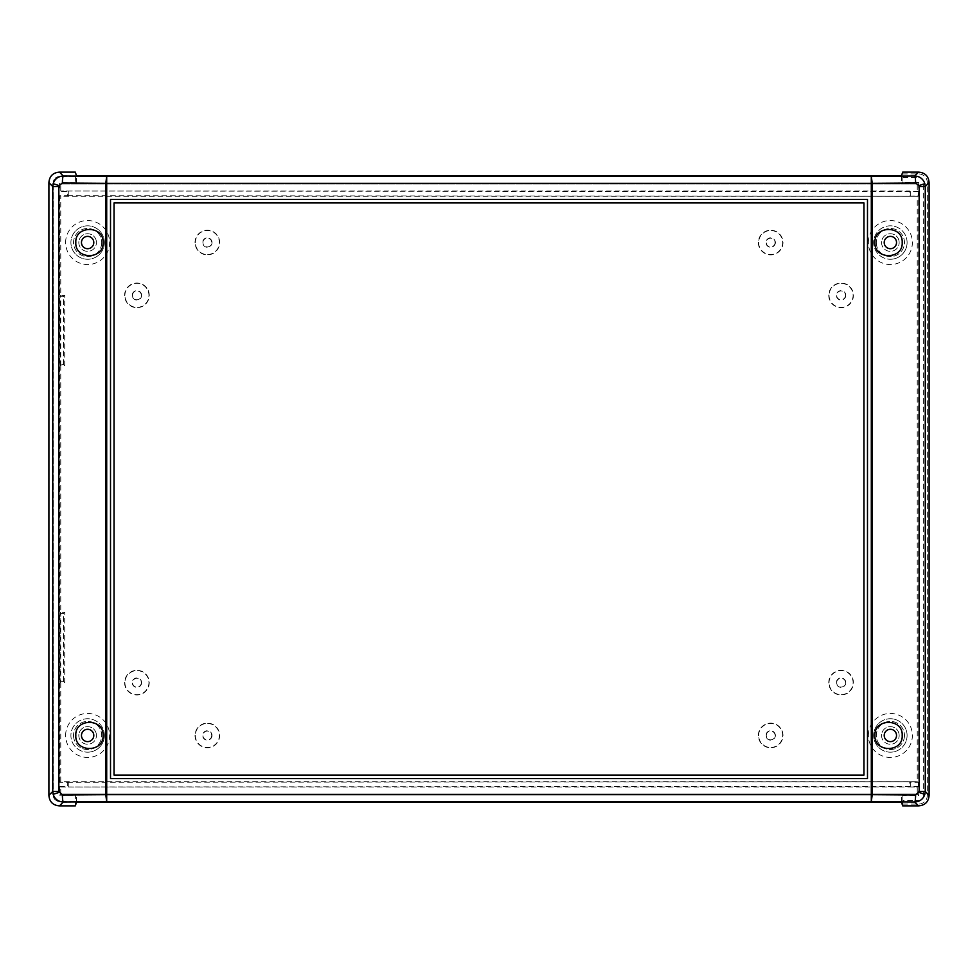 <?xml version="1.0" encoding="UTF-8"?>
<svg xmlns="http://www.w3.org/2000/svg" width="978" height="978" viewBox="0 0 978 978"><rect width="100%" height="100%" fill="white"/><g stroke="black" fill="none" stroke-linecap="round" stroke-linejoin="round"><path stroke-width="0.73" stroke-dasharray="4.89 3.67" d="M901.435 802.094L901.435 794.05L902.853 795.469L918.697 795.469L918.697 182.531L917.242 183.986L917.242 191.003L918.415 191.578L918.415 195.686L917.242 196.272L917.242 781.728L60.758 781.728L60.758 682.644L64.744 682.644L64.744 612.228L60.758 612.228L60.758 365.772L64.744 365.772L64.744 295.356L60.758 295.356L60.758 196.272L59.585 195.686L67.702 195.686L67.702 191.578L59.585 191.578L60.758 191.003L60.758 183.986L59.585 182.813L59.585 191.578M76.565 802.094L76.565 794.05L901.435 794.05M902.694 804.112L902.755 800.432L918.55 800.432A5.11 5.11 0 0 0 923.66 795.322L923.66 182.678A5.11 5.11 0 0 0 918.55 177.568L902.755 177.568L902.694 173.888L918.55 173.888A8.753 8.753 -135 0 1 927.303 182.678L927.34 795.322A8.753 8.753 -45 0 1 918.55 804.075L902.694 804.112L902.694 805.872M902.853 800.432L902.853 795.469M76.565 794.05L75.428 795.187L75.428 801.471L59.45 801.471L75.428 801.471M60.758 794.014L60.758 786.972L59.585 786.422L59.585 795.187L60.758 794.014L60.758 786.997L917.242 786.972L917.242 794.014L60.758 794.014L917.242 794.014L918.697 795.469M59.585 795.187L75.428 795.187M75.306 805.872L75.306 801.471M75.306 176.529L59.45 176.529L75.306 176.529L75.306 172.128M53.301 795.322A6.137 6.137 0 0 0 59.45 801.471A6.137 6.137 0 0 1 53.301 795.322L53.301 182.678L53.301 795.322M59.45 176.529A6.137 6.137 0 0 0 53.301 182.678A6.137 6.137 0 0 1 59.45 176.529M75.428 176.529L75.428 182.813L76.565 183.95L76.565 175.906M75.428 182.813L59.585 182.813M59.585 786.422L67.702 786.422L67.702 782.314L59.585 782.314L60.758 781.728M59.585 195.686L59.585 782.314M67.702 195.686L915.408 196.272L60.758 196.272M915.408 196.272L917.242 196.272M918.415 191.578L60.758 191.028L909.723 191.016L909.723 196.26L918.415 195.686M868.366 242.544A22.005 22.005 0 0 1 890.371 220.539A22.005 22.005 0 0 1 912.376 242.544A22.005 22.005 0 0 1 890.371 264.549A22.005 22.005 0 0 1 868.366 242.544M868.366 735.456A22.005 22.005 0 0 1 890.371 713.451A22.005 22.005 0 0 1 912.376 735.456A22.005 22.005 0 0 1 890.371 757.461A22.005 22.005 0 0 1 868.366 735.456M65.624 735.456A22.005 22.005 0 0 1 87.629 713.451A22.005 22.005 0 0 1 109.634 735.456A22.005 22.005 0 0 1 87.629 757.461A22.005 22.005 0 0 1 65.624 735.456M65.624 242.544A22.005 22.005 0 0 1 87.629 220.539A22.005 22.005 0 0 1 109.634 242.544A22.005 22.005 0 0 1 87.629 264.549A22.005 22.005 0 0 1 65.624 242.544M782.987 735.456A12.323 12.323 0 0 0 770.664 723.133A12.323 12.323 0 0 0 758.341 735.456A12.323 12.323 0 0 0 770.664 747.779A12.323 12.323 0 0 0 782.987 735.456M219.659 242.544A12.323 12.323 0 0 0 207.336 230.221A12.323 12.323 0 0 0 195.013 242.544A12.323 12.323 0 0 0 207.336 254.867A12.323 12.323 0 0 0 219.659 242.544M853.403 682.644A12.323 12.323 0 0 0 841.08 670.321A12.323 12.323 0 0 0 828.757 682.644A12.323 12.323 0 0 0 841.08 694.967A12.323 12.323 0 0 0 853.403 682.644M149.243 295.356A12.323 12.323 0 0 0 136.92 283.033A12.323 12.323 0 0 0 124.597 295.356A12.323 12.323 0 0 0 136.92 307.679A12.323 12.323 0 0 0 149.243 295.356M828.757 295.356A12.323 12.323 0 0 0 841.08 307.679A12.323 12.323 0 0 0 853.403 295.356A12.323 12.323 0 0 0 841.08 283.033A12.323 12.323 0 0 0 828.757 295.356M124.597 682.644A12.323 12.323 0 0 0 136.92 694.967A12.323 12.323 0 0 0 149.243 682.644A12.323 12.323 0 0 0 136.92 670.321A12.323 12.323 0 0 0 124.597 682.644M758.341 242.544A12.323 12.323 0 0 0 770.664 254.867A12.323 12.323 0 0 0 782.987 242.544A12.323 12.323 0 0 0 770.664 230.221A12.323 12.323 0 0 0 758.341 242.544M195.013 735.456A12.323 12.323 0 0 0 207.336 747.779A12.323 12.323 0 0 0 219.659 735.456A12.323 12.323 0 0 0 207.336 723.133A12.323 12.323 0 0 0 195.013 735.456M63.448 681.348L63.448 613.524L60.758 613.524L60.758 681.348L63.448 681.348L64.744 682.644M64.744 612.228L63.448 613.524M60.758 613.524L60.11 612.876L60.758 612.228M60.758 682.644L60.11 681.996L60.11 612.876M60.11 681.996L60.758 681.348M60.758 365.772L60.11 365.124L60.11 296.004L60.758 295.356M60.11 365.124L63.448 364.476L64.744 365.772M64.744 295.356L63.448 296.652L60.758 296.652L60.758 364.476M63.448 364.476L63.448 296.652M60.11 296.004L60.758 296.652M917.242 781.728L918.415 782.314L910.298 782.314L910.298 786.422L918.415 786.422L917.242 786.997L909.711 786.972L909.723 781.74L67.702 782.314M910.298 782.314L909.723 781.74L915.408 781.74M68.277 781.74L68.277 786.984L67.702 786.422M910.298 786.422L68.289 786.972M917.242 786.997L917.242 794.014M918.415 782.314L918.415 786.422M918.697 182.531L902.853 182.531L902.853 177.568M60.758 191.028L60.758 183.986L917.242 183.986L917.242 191.028M902.853 182.531L901.435 183.95L76.565 183.95M917.242 183.986L60.758 183.986M68.277 196.26L68.277 191.016L67.702 191.578M910.298 191.578L910.298 195.686M902.694 172.128L902.694 173.888M901.435 175.906L901.435 183.95M902.755 804.05L918.55 804.112A8.753 8.753 -45 0 0 927.303 795.322L927.34 182.678A8.753 8.753 -135 0 0 918.55 173.925L902.755 173.95M902.755 177.568L918.55 177.568A5.11 5.11 0 0 1 923.66 182.678L923.66 795.322A5.11 5.11 0 0 1 918.55 800.432L902.755 800.432M114.035 775.065L114.035 202.935M863.965 202.935L863.965 775.065M896.533 735.456A6.161 6.161 0 0 0 890.371 729.295A6.161 6.161 0 0 0 884.21 735.456A6.161 6.161 0 0 0 890.371 741.617A6.161 6.161 0 0 0 896.533 735.456M884.21 242.544A6.161 6.161 0 0 0 890.371 248.705A6.161 6.161 0 0 0 896.533 242.544A6.161 6.161 0 0 0 890.371 236.383A6.161 6.161 0 0 0 884.21 242.544M907.095 242.544A16.724 16.724 0 0 0 890.371 225.82A16.724 16.724 0 0 0 873.647 242.544A16.724 16.724 0 0 0 890.371 259.268A16.724 16.724 0 0 1 873.647 242.544A16.724 16.724 0 0 1 890.371 225.82A16.724 16.724 0 0 1 907.095 242.544A16.724 16.724 0 0 1 890.371 259.268A16.724 16.724 0 0 0 907.095 242.544M876.288 242.544A14.083 14.083 0 0 0 890.371 256.627A14.083 14.083 0 0 0 904.454 242.544A14.083 14.083 0 0 0 890.371 228.461A14.083 14.083 0 0 0 876.288 242.544A14.083 14.083 0 0 1 890.371 228.461A14.083 14.083 0 0 1 904.454 242.544A14.083 14.083 0 0 1 890.371 256.627A14.083 14.083 0 0 1 876.288 242.544M881.569 242.544A8.802 8.802 0 0 0 890.371 251.346A8.802 8.802 0 0 0 899.173 242.544A8.802 8.802 0 0 1 890.371 251.346A8.802 8.802 0 0 1 881.569 242.544A8.802 8.802 0 0 1 890.371 233.742A8.802 8.802 0 0 1 899.173 242.544A8.802 8.802 0 0 0 890.371 233.742A8.802 8.802 0 0 0 881.569 242.544M907.095 735.456A16.724 16.724 0 0 0 890.371 718.732A16.724 16.724 0 0 0 873.647 735.456A16.724 16.724 0 0 0 890.371 752.18A16.724 16.724 0 0 0 907.095 735.456A16.724 16.724 0 0 0 890.371 718.732A16.724 16.724 0 0 0 873.647 735.456A16.724 16.724 0 0 0 890.371 752.18A16.724 16.724 0 0 0 907.095 735.456M904.454 735.456A14.083 14.083 0 0 1 890.371 749.539A14.083 14.083 0 0 1 876.288 735.456A14.083 14.083 0 0 1 890.371 721.373A14.083 14.083 0 0 1 904.454 735.456A14.083 14.083 0 0 0 890.371 721.373A14.083 14.083 0 0 0 876.288 735.456A14.083 14.083 0 0 0 890.371 749.539A14.083 14.083 0 0 0 904.454 735.456M881.569 735.456A8.802 8.802 0 0 0 890.371 744.258A8.802 8.802 0 0 0 899.173 735.456A8.802 8.802 0 0 1 890.371 744.258A8.802 8.802 0 0 1 881.569 735.456A8.802 8.802 0 0 1 890.371 726.654A8.802 8.802 0 0 1 899.173 735.456A8.802 8.802 0 0 0 890.371 726.654A8.802 8.802 0 0 0 881.569 735.456M104.353 735.456A16.724 16.724 0 0 0 87.629 718.732A16.724 16.724 0 0 0 70.905 735.456A16.724 16.724 0 0 0 87.629 752.18A16.724 16.724 0 0 1 70.905 735.456A16.724 16.724 0 0 1 87.629 718.732A16.724 16.724 0 0 1 104.353 735.456A16.724 16.724 0 0 1 87.629 752.18A16.724 16.724 0 0 0 104.353 735.456M73.546 735.456A14.083 14.083 0 0 0 87.629 749.539A14.083 14.083 0 0 0 101.712 735.456A14.083 14.083 0 0 0 87.629 721.373A14.083 14.083 0 0 0 73.546 735.456A14.083 14.083 0 0 1 87.629 721.373A14.083 14.083 0 0 1 101.712 735.456A14.083 14.083 0 0 1 87.629 749.539A14.083 14.083 0 0 1 73.546 735.456M78.827 735.456A8.802 8.802 0 0 0 87.629 744.258A8.802 8.802 0 0 0 96.431 735.456A8.802 8.802 0 0 1 87.629 744.258A8.802 8.802 0 0 1 78.827 735.456A8.802 8.802 0 0 1 87.629 726.654A8.802 8.802 0 0 1 96.431 735.456A8.802 8.802 0 0 0 87.629 726.654A8.802 8.802 0 0 0 78.827 735.456M104.353 242.544A16.724 16.724 0 0 0 87.629 225.82A16.724 16.724 0 0 0 70.905 242.544A16.724 16.724 0 0 0 87.629 259.268A16.724 16.724 0 0 0 104.353 242.544A16.724 16.724 0 0 0 87.629 225.82A16.724 16.724 0 0 0 70.905 242.544A16.724 16.724 0 0 0 87.629 259.268A16.724 16.724 0 0 0 104.353 242.544M101.712 242.544A14.083 14.083 0 0 1 87.629 256.627A14.083 14.083 0 0 1 73.546 242.544A14.083 14.083 0 0 1 87.629 228.461A14.083 14.083 0 0 1 101.712 242.544A14.083 14.083 0 0 0 87.629 228.461A14.083 14.083 0 0 0 73.546 242.544A14.083 14.083 0 0 0 87.629 256.627A14.083 14.083 0 0 0 101.712 242.544M78.827 242.544A8.802 8.802 0 0 0 87.629 251.346A8.802 8.802 0 0 0 96.431 242.544A8.802 8.802 0 0 1 87.629 251.346A8.802 8.802 0 0 1 78.827 242.544A8.802 8.802 0 0 1 87.629 233.742A8.802 8.802 0 0 1 96.431 242.544A8.802 8.802 0 0 0 87.629 233.742A8.802 8.802 0 0 0 78.827 242.544M758.647 735.456A12.017 12.017 0 0 1 770.664 723.439A12.017 12.017 0 0 1 782.681 735.456A12.017 12.017 0 0 1 770.664 747.473A12.017 12.017 0 0 1 758.647 735.456M775.371 735.456A4.707 4.707 0 0 0 770.664 730.749A4.707 4.707 0 0 0 765.957 735.456A4.707 4.707 0 0 0 770.664 740.163A4.707 4.707 0 0 0 775.371 735.456M766.263 735.456A4.401 4.401 0 0 1 770.664 731.055A4.401 4.401 0 0 1 775.065 735.456A4.401 4.401 0 0 1 770.664 739.857A4.401 4.401 0 0 1 766.263 735.456M195.319 242.544A12.017 12.017 0 0 1 207.336 230.527A12.017 12.017 0 0 1 219.353 242.544A12.017 12.017 0 0 1 207.336 254.561A12.017 12.017 0 0 1 195.319 242.544M212.043 242.544A4.707 4.707 0 0 0 207.336 237.837A4.707 4.707 0 0 0 202.629 242.544A4.707 4.707 0 0 0 207.336 247.251A4.707 4.707 0 0 0 212.043 242.544M202.935 242.544A4.401 4.401 0 0 1 207.336 238.143A4.401 4.401 0 0 1 211.737 242.544A4.401 4.401 0 0 1 207.336 246.945A4.401 4.401 0 0 1 202.935 242.544M829.063 682.644A12.017 12.017 0 0 1 841.08 670.627A12.017 12.017 0 0 1 853.097 682.644A12.017 12.017 0 0 1 841.08 694.661A12.017 12.017 0 0 1 829.063 682.644M845.787 682.644A4.707 4.707 0 0 0 841.08 677.937A4.707 4.707 0 0 0 836.373 682.644A4.707 4.707 0 0 0 841.08 687.351A4.707 4.707 0 0 0 845.787 682.644M836.679 682.644A4.401 4.401 0 0 1 841.08 678.243A4.401 4.401 0 0 1 845.481 682.644A4.401 4.401 0 0 1 841.08 687.045A4.401 4.401 0 0 1 836.679 682.644M124.903 295.356A12.017 12.017 0 0 1 136.92 283.339A12.017 12.017 0 0 1 148.937 295.356A12.017 12.017 0 0 1 136.92 307.373A12.017 12.017 0 0 1 124.903 295.356M141.627 295.356A4.707 4.707 0 0 0 136.92 290.649A4.707 4.707 0 0 0 132.213 295.356A4.707 4.707 0 0 0 136.92 300.063A4.707 4.707 0 0 0 141.627 295.356M132.519 295.356A4.401 4.401 0 0 1 136.92 290.955A4.401 4.401 0 0 1 141.321 295.356A4.401 4.401 0 0 1 136.92 299.757A4.401 4.401 0 0 1 132.519 295.356M829.063 295.356A12.017 12.017 0 0 0 841.08 307.373A12.017 12.017 0 0 0 853.097 295.356A12.017 12.017 0 0 0 841.08 283.339A12.017 12.017 0 0 0 829.063 295.356M845.787 295.356A4.707 4.707 0 0 1 841.08 300.063A4.707 4.707 0 0 1 836.373 295.356A4.707 4.707 0 0 1 841.08 290.649A4.707 4.707 0 0 1 845.787 295.356M845.481 295.356A4.401 4.401 0 0 1 841.08 299.757A4.401 4.401 0 0 1 836.679 295.356A4.401 4.401 0 0 1 841.08 290.955A4.401 4.401 0 0 1 845.481 295.356M124.903 682.644A12.017 12.017 0 0 0 136.92 694.661A12.017 12.017 0 0 0 148.937 682.644A12.017 12.017 0 0 0 136.92 670.627A12.017 12.017 0 0 0 124.903 682.644M141.627 682.644A4.707 4.707 0 0 1 136.92 687.351A4.707 4.707 0 0 1 132.213 682.644A4.707 4.707 0 0 1 136.92 677.937A4.707 4.707 0 0 1 141.627 682.644M141.321 682.644A4.401 4.401 0 0 1 136.92 687.045A4.401 4.401 0 0 1 132.519 682.644A4.401 4.401 0 0 1 136.92 678.243A4.401 4.401 0 0 1 141.321 682.644M758.647 242.544A12.017 12.017 0 0 0 770.664 254.561A12.017 12.017 0 0 0 782.681 242.544A12.017 12.017 0 0 0 770.664 230.527A12.017 12.017 0 0 0 758.647 242.544M775.371 242.544A4.707 4.707 0 0 1 770.664 247.251A4.707 4.707 0 0 1 765.957 242.544A4.707 4.707 0 0 1 770.664 237.837A4.707 4.707 0 0 1 775.371 242.544M775.065 242.544A4.401 4.401 0 0 1 770.664 246.945A4.401 4.401 0 0 1 766.263 242.544A4.401 4.401 0 0 1 770.664 238.143A4.401 4.401 0 0 1 775.065 242.544M195.319 735.456A12.017 12.017 0 0 0 207.336 747.473A12.017 12.017 0 0 0 219.353 735.456A12.017 12.017 0 0 0 207.336 723.439A12.017 12.017 0 0 0 195.319 735.456M212.043 735.456A4.707 4.707 0 0 1 207.336 740.163A4.707 4.707 0 0 1 202.629 735.456A4.707 4.707 0 0 1 207.336 730.749A4.707 4.707 0 0 1 212.043 735.456M211.737 735.456A4.401 4.401 0 0 1 207.336 739.857A4.401 4.401 0 0 1 202.935 735.456A4.401 4.401 0 0 1 207.336 731.055A4.401 4.401 0 0 1 211.737 735.456M81.467 735.456A6.161 6.161 0 0 0 87.629 741.617A6.161 6.161 0 0 0 93.79 735.456A6.161 6.161 0 0 0 87.629 729.295A6.161 6.161 0 0 0 81.467 735.456M93.79 242.544A6.161 6.161 0 0 0 87.629 236.383A6.161 6.161 0 0 0 81.467 242.544A6.161 6.161 0 0 0 87.629 248.705A6.161 6.161 0 0 0 93.79 242.544"/><path stroke-width="1.47" d="M53.142 183.668L52.751 186.517L58.851 186.517L58.986 185.563L53.142 183.668C54.829 178.852 58.215 176.297 63.313 176.003L106.7 176.297L105.771 183.326L105.771 794.674L106.7 801.703L63.313 801.997A7.042 0.929 -90.4 0 1 62.396 794.967L58.851 791.483L52.751 791.483L52.751 186.517L48.9 182.678L48.9 795.322C49.426 801.826 52.946 805.346 59.45 805.872L75.306 805.872L76.565 802.094L901.435 802.094L902.694 805.872L918.55 805.872C925.054 805.346 928.574 801.826 929.1 795.322L929.1 182.678C928.574 176.174 925.054 172.654 918.55 172.128L902.694 172.128L901.435 175.906L76.565 175.906L75.306 172.128L59.45 172.128C52.946 172.654 49.426 176.174 48.9 182.678M75.807 735.456C74.805 718.084 104.035 718.072 103.057 735.456C104.047 752.828 74.817 752.828 75.807 735.456M103.057 242.544C104.059 259.903 74.817 259.928 75.807 242.544C74.817 225.172 104.047 225.172 103.057 242.544M58.986 792.437L53.142 794.332C54.829 799.148 58.215 801.703 63.313 801.997L59.45 805.872M53.142 794.332L52.751 791.483L48.9 795.322M919.014 792.437L924.858 794.332L925.249 791.483L919.149 791.483L915.604 794.967A7.042 0.929 90.4 0 1 914.687 801.997L871.3 801.703L872.229 794.674L872.229 183.326L871.3 176.297L914.687 176.003A7.042 0.929 89.6 0 1 915.604 183.033L919.014 185.563L924.858 183.668C923.171 178.852 919.785 176.297 914.687 176.003L918.55 172.128M924.858 794.332C923.171 799.148 919.785 801.703 914.687 801.997L918.55 805.872M924.858 183.668L925.249 186.517L919.149 186.517L919.149 791.483M902.193 735.456C903.195 752.828 873.965 752.84 874.943 735.456C873.953 718.084 903.183 718.084 902.193 735.456M874.943 242.544C873.941 225.184 903.183 225.16 902.193 242.544C903.183 259.916 873.953 259.916 874.943 242.544M110.514 778.586L110.514 199.414L867.486 199.414L867.486 778.586L110.514 778.586L867.486 778.586L867.486 199.414L110.514 199.414L110.514 778.586M58.986 185.563L62.396 183.033A7.042 0.929 -89.6 0 1 63.313 176.003L59.45 172.128M114.035 202.935L863.965 202.935L114.035 202.935L114.035 775.065L863.965 775.065L114.035 775.065M863.965 202.935L863.965 775.065M884.21 735.456A6.161 6.161 0 0 0 890.371 741.617A6.161 6.161 0 0 0 896.533 735.456A6.161 6.161 0 0 0 890.371 729.295A6.161 6.161 0 0 0 884.21 735.456M896.533 242.544A6.161 6.161 0 0 0 890.371 236.383A6.161 6.161 0 0 0 884.21 242.544A6.161 6.161 0 0 0 890.371 248.705A6.161 6.161 0 0 0 896.533 242.544M93.79 735.456A6.161 6.161 0 0 0 87.629 729.295A6.161 6.161 0 0 0 81.467 735.456A6.161 6.161 0 0 0 87.629 741.617A6.161 6.161 0 0 0 93.79 735.456M81.467 242.544A6.161 6.161 0 0 0 87.629 248.705A6.161 6.161 0 0 0 93.79 242.544A6.161 6.161 0 0 0 87.629 236.383A6.161 6.161 0 0 0 81.467 242.544M915.604 794.967L871.3 794.674L871.3 183.326L106.7 183.326L106.7 794.674L62.396 794.967M58.851 791.483L58.851 186.517M62.396 183.033L106.7 183.326L106.7 176.297L871.3 176.297L871.3 183.326L915.604 183.033M106.7 794.674L106.7 801.703L871.3 801.703L871.3 794.674L106.7 794.674M929.1 182.678L925.249 186.517L925.249 791.483L929.1 795.322M919.014 185.563L919.149 186.517"/></g></svg>
